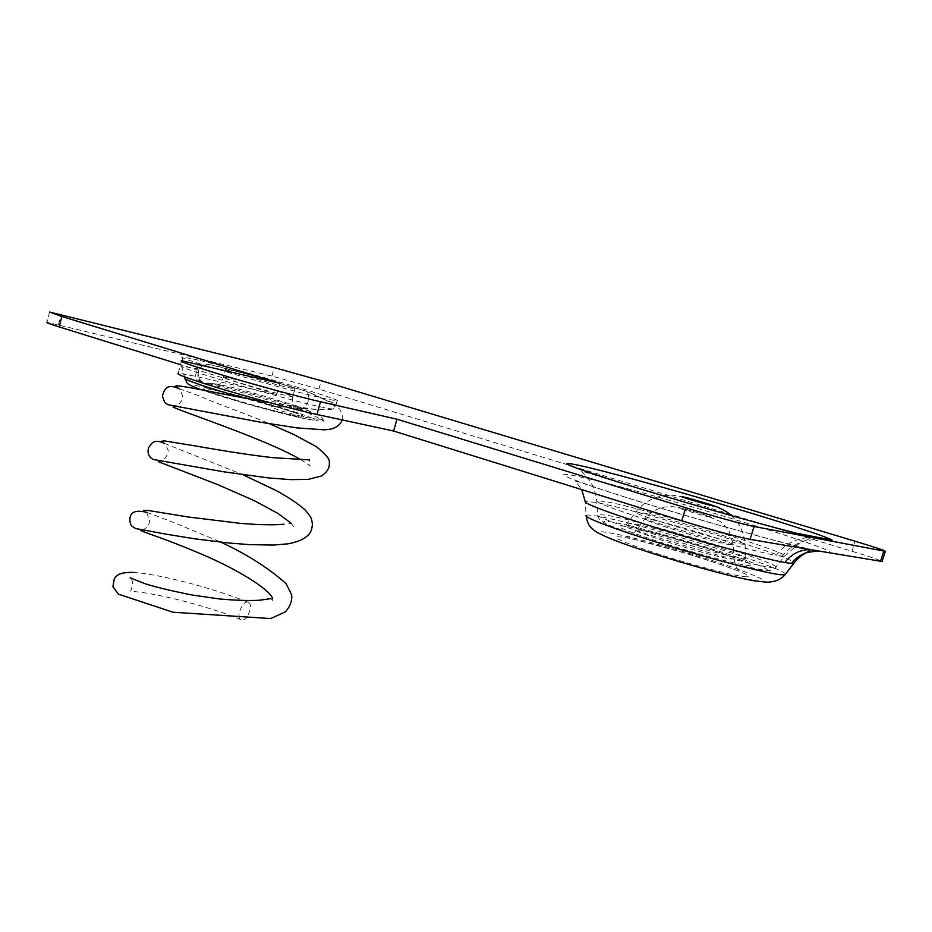 <?xml version="1.0" encoding="UTF-8"?>
<svg xmlns="http://www.w3.org/2000/svg" width="932" height="932" viewBox="0 0 932 932"><rect width="100%" height="100%" fill="white"/><g stroke="black" fill="none" stroke-linecap="round" stroke-linejoin="round"><path stroke-width="0.7" stroke-dasharray="4.66 3.5" d="M300.174 409.428C303.622 409.591 306.267 406.911 308.131 401.401C309.273 396.38 308.574 392.978 306.046 391.195L239.792 372.078L208.838 364.412L203.258 365.193L181.891 360.859C167.923 359.682 280.928 393.059 322.274 402.216L335.986 404.721C337.559 404.523 333.959 402.915 325.186 399.91C334.343 404.57 336.953 407.587 333.027 408.962L332.514 409.101C329.66 409.765 324.639 409.905 317.451 409.521L272.866 406.212L270.863 406.923L279.786 410.476L298.59 415.614L309.156 418.025L320.596 419.668L322.88 419.19C323.486 418.06 319.14 415.451 309.843 411.338L297.098 406.026L300.174 409.428M248.157 602.247C242.704 599.987 235.493 617.555 240.992 619.722L241.376 619.873C246.875 621.982 253.947 604.553 248.483 602.375L248.157 602.247M297.098 406.026C272.342 398.989 235.749 386.57 211.657 383.367L205.028 383.518L200.753 380.815C198.003 376.528 197.409 372.649 198.959 369.165L203.258 365.193M200.322 360.544C244.568 370.983 346.867 401.121 337.035 400.935L323.346 398.337C282.035 389.017 168.972 355.698 182.905 357.049L200.322 360.544M325.186 399.91L305.265 390.904M232.977 370.587L225.626 369.13C219.882 368.664 269.313 383.227 288.303 387.572L294.908 388.854C299.824 389.075 252.572 375.153 232.977 370.587M796.114 533.174L809.558 537.636C795.846 538.242 784.697 544.183 776.1 555.425C757.949 552.117 709.392 539.08 666.24 525.869C622.984 512.647 594.068 502.045 596.713 500.729L605.532 501.567C644.082 508.173 798.608 555.262 784.255 556.381L776.1 555.425M818.238 550.928L826.218 552.28C860.609 555.996 634.576 487.657 576.792 476.205C546.944 469.845 568.741 479.537 634.762 500.123C700.48 520.662 790.231 545.465 818.238 550.928L810.63 549.635M181.554 360.731L178.245 373.196L195.347 376.26L276.699 394.644L180.505 364.68M276.699 394.644L279.798 383.297M49.559 312.045L46.95 322.274L271.888 376.074L318.919 389.11L851.941 551.243C870.045 556.788 880.099 560.19 882.091 561.483M782.088 556.334C787.889 548.843 795.369 543.682 804.502 540.863L817.807 539.022L832.113 540.082M817.807 539.022L810.421 537.624M804.502 540.863L804.502 540.863C808.883 539.255 810.665 538.3 809.861 537.997L809.558 537.636C797.874 533.477 728.661 515.78 670.516 498.096L581.405 471.033L589.653 480.516C593.474 486.387 595.828 493.133 596.713 500.729L597.552 514.627C594.919 516.246 624.673 527.419 667.65 540.572C710.545 553.725 756.772 565.747 770.881 567.53L775.482 567.774C789.788 566.097 642.649 520.743 605.928 515.14L597.552 514.627L599.404 519.695L606.243 524.157L636.405 535.585C664.726 545.103 703.217 556.462 732.401 563.848L765.848 570.57C769.413 571.048 772.616 570.116 775.482 567.774L784.255 556.381L799.225 543.379L804.502 540.863M294.605 415.625C309.843 418.538 306.325 416.394 284.039 409.171C263.08 402.542 231.218 393.84 214.465 390.193C197.537 386.733 200.089 388.632 222.119 395.89C243.8 402.81 278.598 412.282 294.605 415.625M230.868 378.415C250.487 382.842 297.704 396.822 292.741 396.764L286.112 395.576C267.088 391.382 217.704 376.749 223.494 377.052L230.868 378.415M332.514 409.101L319.874 406.748C280.462 398.22 172.35 366.346 181.53 366.055L198.959 369.165M205.902 387.479C226.441 391.964 265.003 402.496 290.504 410.558C317.742 419.365 322.169 422.021 303.797 418.538C284.365 414.495 241.423 402.834 214.849 394.329C187.984 385.464 185.002 383.18 205.902 387.479M309.843 411.338C287.009 403.568 240.875 390.426 211.657 383.367M200.753 380.815C191.211 378.695 185.911 377.844 184.827 378.264L181.53 366.055L182.905 357.049M241.539 397.51L272.866 406.212M742.023 558.373C720.436 555.868 613.873 522.887 627.504 523.062L632.222 523.493C655.196 526.871 750.295 555.961 745.845 558.396L742.023 558.373M624.603 526.254C611.404 524.693 622.599 529.795 658.178 541.55C691.894 552.396 734.87 563.895 747.208 565.409C778.022 569.592 654.753 530.518 624.603 526.254M762.527 570.302C747.592 568.555 693.664 554.144 651.584 540.583C607.454 525.963 593.801 519.695 610.635 521.792C628.716 524.716 675.956 537.461 714.972 549.868C754.163 562.287 778.104 572.26 762.527 570.302M741.534 544.125L745.064 544.288C749.293 542.564 661.138 515.85 640.133 512.39L635.845 511.889C623.683 511.365 721.694 541.352 741.534 544.125M743.736 576.582C774.667 580.275 651.643 540.805 621.364 537.007C608.107 535.679 619.232 540.991 654.718 552.909C688.375 563.883 731.34 575.289 743.736 576.582M640.459 530.168C659.239 532.766 737.981 556.94 734.09 559.002L730.828 559.002C712.829 556.975 625.617 529.889 636.673 529.865L640.459 530.168M785.583 573.972C782.263 566.726 634.086 521.675 595.711 515.897C590.096 514.965 586.892 514.779 586.1 515.361L585.249 501.474L595.315 502.36C635.403 509.14 789.858 555.67 794.32 562.648M696.425 566.691C630.743 548.284 578.166 527.535 607.419 532.498C625.558 535.189 672.788 547.841 711.733 560.377C750.854 572.912 774.667 583.222 759.021 581.533L755.386 581.032M648.416 519.042L645.037 518.693C635.356 518.425 714.098 542.599 730.35 544.801L733.298 544.929C736.921 543.472 665.273 521.687 648.416 519.042M709.974 517.12C702.74 515.815 670.609 505.925 679.626 507.789C686.907 509.128 718.386 518.798 709.974 517.12M58.483 324.639L61.058 314.55M271.888 376.074L274.183 367.604M318.919 389.11L321.237 380.71M851.941 551.243L855.122 541.236M195.347 376.26L198.598 364.097M240.992 619.722C210.481 606.942 161.364 594.418 138.087 592.006L130.457 591.028C130.701 591.925 134.93 579.553 130.072 577.805M270.944 598.612L272.319 599.987C273.018 600.989 273.099 600.383 272.575 598.158M142.351 529.795C146.324 528.561 148.805 525.671 149.772 521.128L146.86 512.926L143.446 510.387M175.88 386.396C178.664 387.211 180.89 390.45 182.579 396.1C182.94 399.91 180.75 403.16 175.985 405.863M300.617 459.581C311.172 466.186 307.805 464.497 309.972 466.128L309.471 459.884M161.306 441.267L165.418 444.366L167.923 449.69C168.878 449.795 167.341 458.882 161.201 460.676M290.714 522.817C293.86 526.731 294.652 527.99 293.079 526.615L291.728 523.633L283.934 524.192M322.891 419.19L323.812 421.415C320.433 418.783 312.278 414.682 299.335 409.125M210.434 383.495L209.432 383.937L249.461 394.551L299.556 409.23M294.908 388.854L292.741 396.764C290.761 409.264 299.591 414.728 298.543 413.843C301.187 414.321 238.417 394.97 216.876 390.648L212.578 389.378L213.626 388.551C218.088 386.85 221.385 383.017 223.494 377.052L225.626 369.13M337.035 400.935L335.986 404.721L333.027 408.962M320.596 419.668C315.925 420.46 317.579 420.903 305.533 418.852L247.096 403.975L200.986 389.681M731.469 515.652L736.292 520.813C741.592 527.698 744.517 535.527 745.064 544.288L745.845 558.396L747.499 562.474L707.295 548.4L658.248 534.094L625.419 525.951L635.845 511.889C643.301 502.697 652.854 497.257 664.493 495.579L671.028 495.253C674.488 495.125 681.071 496.337 690.798 498.9L714.378 506.053M734.09 559.002C737.061 571.642 738.505 568.613 739.81 571.374C743.468 573.063 713.877 561.32 683.937 552.793L627.492 537.601C628.483 535.597 628.226 539.022 636.673 529.865L645.037 518.693C650.163 512.355 656.734 508.476 664.737 507.055L670.457 506.647C674.652 505.878 699.641 513.066 704.732 514.883L719.947 521.372C721.112 521.734 724.199 525.007 729.22 531.193L733.298 544.929L734.09 559.002M807.03 549.018C794.181 545.768 714.285 524.774 652.715 505.715C618.196 495.207 589.374 485.584 580.706 482.485L575.312 481.192L581.673 489.591M202.395 382.341C192.831 378.089 200.788 362.362 206.974 364.389M208.838 364.424C230.437 368.792 277.934 382.679 305.824 391.091M342.056 419.901C342.813 416.208 342.126 412.876 339.97 409.905C341.357 409.754 331.035 401.11 306.046 391.195M162.483 396.251L162.506 395.552M179.177 388.76L200.135 396.158C214.686 403.265 246.025 413.563 269.488 423.745M164.463 443.422L242.961 474.738M146.848 512.367L174.028 522.596L220.931 542.203M132.845 572.353C141.419 572.842 153.629 574.811 169.461 578.283C197.596 584.655 223.936 592.694 248.483 602.375M315.773 409.428L270.07 402.752"/><path stroke-width="1.4" d="M794.32 562.648L793.714 563.464L791.443 563.441C795.474 558.256 800.611 554.61 806.879 552.501L818.238 550.928L750.062 539.36C740.963 537.915 707.633 528.852 681.746 520.755L393.619 431.038L396.95 419.202L320.48 401.739C300.885 397.288 261.053 386.559 228.538 376.936C194.066 366.614 178.408 361.22 181.554 360.731L279.798 383.297L61.85 316.484L49.559 312.045L274.183 367.604L321.237 380.71L855.122 541.236C874.985 547.235 885.062 550.602 885.353 551.325L754.058 526.487C745.006 524.856 711.664 515.711 685.731 507.73L396.95 419.202M791.443 563.441L784.861 562.509C764.904 559.002 710.708 544.509 662.536 529.714C614.258 514.907 582.255 503.024 585.249 501.474L581.673 489.591M832.113 540.082L796.114 533.174C751.134 521.699 669.782 498.305 618.522 482.135C566.831 465.557 553.969 460.035 579.949 465.581C630.416 476.462 817.76 531.578 832.113 540.082M180.505 364.68L59.182 326.911C49.559 323.893 45.482 322.356 46.95 322.274M882.091 561.483L818.238 550.928M393.619 431.038L316.962 414.472C297.331 410.243 257.5 399.653 225.031 389.972C190.617 379.569 175.018 373.977 178.245 373.196M810.63 549.635L808.766 549.635C798.992 550.183 791.023 554.47 784.861 562.509M184.827 378.264C185.293 380.163 204.201 386.582 241.539 397.51M682.981 496.814C690.216 498.271 721.764 507.823 713.376 506.029C706.176 504.596 673.976 494.822 682.981 496.814M807.03 549.018L809.838 550.369L806.879 552.501C802.196 554.587 797.815 558.245 793.714 563.464L784.907 574.858C780.993 579.436 775.261 581.871 767.7 582.174C756.493 581.58 740.509 578.527 719.737 573.005C686.581 564.349 645.026 551.593 619.093 542.028C595.956 533.046 594.453 530.867 590.841 527.407C588.325 524.763 586.752 520.743 586.1 515.361C583.094 517.248 616.215 529.83 664.458 544.638C712.607 559.445 764.426 572.854 779.933 574.66L784.907 574.858L785.583 573.972M59.182 326.911L61.85 316.484M880.46 561.483L883.781 551.127M750.062 539.36L754.058 526.487M681.746 520.755L685.731 507.73M316.962 414.472L320.48 401.739M755.386 581.032C742.827 578.97 723.174 574.182 696.425 566.691M342.056 419.901L341.52 421.415C339.434 425.493 335.567 428.114 329.916 429.291L324.348 429.838L297.04 427.905L260.447 422.196L167.748 404.651L164.673 402.391L162.483 396.251M269.488 423.745L293.498 434.359L315.936 446.393C325.676 454.059 330.114 459.383 329.264 462.365C329.916 467.678 327.202 472.268 321.109 476.124L308.073 479.398L290.644 479.619L268.567 477.93L223.878 471.837L153.186 459.464L150.367 457.449M242.961 474.738L276.443 490.686C288.244 497.175 297.739 503.513 304.927 509.699C312.546 518.588 311.3 518.658 312.418 524.11C312.057 529.085 310.694 532.685 308.352 534.933C304.391 539.057 297.692 542.005 288.268 543.787L273.53 545.069L249.159 544.614L227.99 542.937L194.893 538.836L165.849 534.129L135.653 528.537L132.391 526.603M130.072 577.805L146.196 584.119C159.349 587.999 175.006 591.68 193.145 595.187L220.278 599.066C238.406 600.546 251.861 600.884 260.669 600.103L270.944 598.612M272.575 598.158C268.218 588.64 238.685 570.011 202.034 554.342C164.079 538.23 146.837 533.43 140.79 530.553L142.351 529.795M175.985 405.863L173.037 407.004C181.624 411.664 266.121 439.275 300.617 459.581M161.201 460.676L158.37 461.701L218.03 484.745L254.052 500.542L277.608 513.229L290.714 522.817M731.469 515.652C729.803 513.217 718.63 507.066 714.378 506.053M882.045 561.623L885.353 551.325M200.986 389.681C182.823 382.598 188.59 383.914 184.944 378.753M162.506 395.552C163.776 392.558 164.801 381.969 179.177 388.76M150.215 457.262C148.013 454.641 147.524 451.368 148.724 447.418C151.31 444.424 152.988 437.993 164.463 443.422M132.321 526.533C130.329 524.646 129.571 521.745 130.037 517.842C130.829 511.668 136.422 509.851 146.848 512.367M220.931 542.203C247.143 554.4 268.859 568.217 286.077 583.653L291.693 594.931C292.217 600.93 290.155 606.534 285.507 611.73L270.793 618.58L173.049 612.231L118.399 594.15L112.9 586.612L114.391 578.353C118.049 574.194 120.205 572.504 132.845 572.353M270.07 402.752C222.736 394.457 173.026 383.273 175.88 386.396M309.471 459.884L273.227 457.682C253.574 455.585 226.103 451.344 193.728 445.659L164.58 440.918L161.306 441.267M283.934 524.192C278.785 524.471 279.041 525.159 257.127 524.495L240.444 523.376L188.415 517.015L148.339 510.491L143.446 510.387"/></g></svg>
